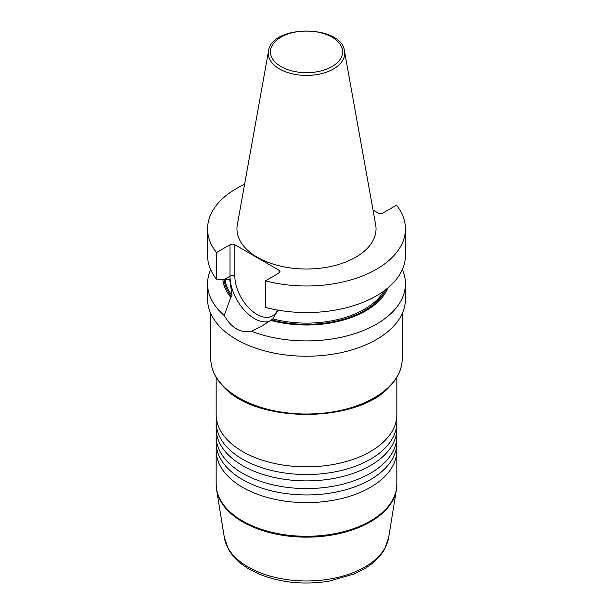 <?xml version="1.0" encoding="UTF-8"?>
<svg xmlns="http://www.w3.org/2000/svg" width="613" height="613" viewBox="0 0 613 613"><rect width="100%" height="100%" fill="white"/><g stroke="black" fill="none" stroke-linecap="round" stroke-linejoin="round"><path stroke-width="0.92" d="M244.587 184.321A98.931 57.116 0 0 0 207.569 228.871A98.931 57.116 0 0 0 216.481 252.571L230.005 244.763A3.44 1.985 180 0 1 234.871 244.763L278.976 270.226A3.44 1.985 180 0 1 279.98 271.636A3.44 1.985 180 0 1 278.976 273.038L265.452 280.846A98.931 57.116 0 0 0 405.431 228.871A98.931 57.116 0 0 0 396.519 205.179L382.995 212.979A3.44 1.985 180 0 1 378.129 212.979L373.033 210.037M344.475 51.086L375.669 224.733A69.545 40.151 180 0 1 336.391 265.123A69.545 40.151 180 0 1 257.33 257.261A69.545 40.151 180 0 1 237.331 224.733L268.525 51.086A38.182 22.045 0 0 0 279.497 68.947A38.182 22.045 0 0 0 322.913 73.269A38.182 22.045 0 0 0 344.475 51.086C341.579 24.436 271.421 24.436 268.525 51.086M405.431 228.871L405.431 255.452A98.931 57.116 180 0 1 265.452 307.419L265.452 280.846M277.927 310.132L272.839 318.936L270.708 320.377A83.789 48.373 0 0 0 388.021 287.811M270.708 320.377L261.422 326.338L251.537 331.273A98.931 57.116 0 0 0 353.142 334.154A98.931 57.116 0 0 0 405.431 283.781A98.931 57.116 0 0 0 402.343 269.613M251.537 331.273C240.679 333.395 231.584 328.147 224.235 315.511L230.741 297.305L231.637 296.784L232.028 295.374L229.737 279.497L229.04 279.13L229.737 279.497A81.728 47.186 0 0 1 229.469 279.053M405.431 283.781L405.431 299.121A98.931 57.116 180 0 1 335.219 353.778A98.931 57.116 180 0 1 224.235 330.851A98.931 57.116 180 0 1 207.569 299.121L207.569 283.781A98.931 57.116 0 0 0 224.235 315.511M210.657 269.613A98.931 57.116 0 0 0 207.569 283.781M396.833 436.425L396.833 442.778A90.333 52.151 180 0 1 341.066 490.967A90.333 52.151 180 0 1 242.625 479.657A90.333 52.151 180 0 1 216.167 442.778L216.167 436.425A90.333 52.151 0 0 0 242.625 473.305A90.333 52.151 0 0 0 341.066 484.607A90.333 52.151 0 0 0 396.833 436.425A90.333 52.151 0 0 0 396.588 432.579M396.833 422.38L396.833 428.732A90.333 52.151 180 0 1 341.066 476.914A90.333 52.151 180 0 1 242.625 465.612A90.333 52.151 180 0 1 216.167 428.732L216.167 422.38A90.333 52.151 0 0 0 242.625 459.252A90.333 52.151 0 0 0 341.066 470.562A90.333 52.151 0 0 0 396.833 422.38A90.333 52.151 0 0 0 396.588 418.533M396.833 377.34L396.833 414.687A90.333 52.151 180 0 1 341.066 462.869A90.333 52.151 180 0 1 242.625 451.559A90.333 52.151 180 0 1 216.167 414.687L216.167 377.34M216.412 418.533A90.333 52.151 0 0 0 216.167 422.38M216.412 432.579A90.333 52.151 0 0 0 216.167 436.425M216.412 446.632A90.333 52.151 0 0 0 216.167 450.478A90.333 52.151 0 0 0 242.625 487.35A90.333 52.151 0 0 0 341.066 498.66A90.333 52.151 0 0 0 396.833 450.478A90.333 52.151 0 0 0 396.588 446.632M234.871 244.763L234.871 276.202A3.44 1.985 0 0 0 230.005 276.202L224.327 279.482L228.105 279.674L229.04 279.13M224.327 279.482L216.481 279.153L216.481 252.571M216.481 279.153A98.931 57.116 180 0 1 207.569 255.452L207.569 228.871M222.848 279.421A83.789 48.373 0 0 0 230.741 297.305M383.96 290.983A81.728 47.186 180 0 1 272.839 318.936M386.083 289.382A82.586 47.684 180 0 1 271.613 319.856M278.976 270.226L278.976 273.038M234.871 276.202A31.186 18.007 -120 0 0 252.84 311.596A31.186 18.007 -120 0 0 277.459 310.055M230.005 244.763L230.005 276.202A34.627 19.991 -120 0 0 243.537 309.304A34.627 19.991 -120 0 0 269.184 321.434M224.389 537.8L228.58 549.493C232.817 556.826 239.246 563.117 247.874 568.366L258.985 574.029C280.547 582.733 303.902 585.109 329.035 581.17L354.015 574.029L365.126 568.366C373.754 563.117 380.183 556.826 384.42 549.493L388.611 537.8A82.464 47.615 180 0 1 306.5 580.978A82.464 47.615 180 0 1 224.389 537.8L216.634 489.894A90.257 52.113 0 0 0 242.679 521.893A90.257 52.113 0 0 0 337.119 534.069A90.257 52.113 0 0 0 396.366 489.894A90.257 52.113 0 0 0 396.565 488.446M216.435 488.446A90.257 52.113 0 0 0 216.634 489.894L216.167 484.132L216.167 450.478M388.611 537.8L396.366 489.894L396.833 484.132A90.333 52.151 180 0 1 341.066 532.314A90.333 52.151 180 0 1 242.625 521.004A90.333 52.151 180 0 1 216.167 484.132M402.205 358.774A95.705 55.254 180 0 1 343.127 409.821A95.705 55.254 180 0 1 238.825 397.845A95.705 55.254 180 0 1 210.795 358.774C210.895 368.873 215.171 378.229 223.615 386.849C256.28 423.575 356.712 423.575 389.385 386.849C397.829 378.229 402.105 368.873 402.205 358.774L402.205 313.588M331.993 37.14A36.052 20.819 180 0 1 331.993 66.579A36.052 20.819 180 0 1 281.007 66.579A36.052 20.819 180 0 1 281.007 37.14A36.052 20.819 180 0 1 331.993 37.14M232.028 295.374A81.728 47.186 180 0 1 225.009 279.505M231.637 296.784A82.586 47.684 180 0 1 224.059 279.467M210.795 358.774L210.795 313.588M396.833 484.132L396.833 450.478M263.031 325.388L261.414 326.323"/></g></svg>
